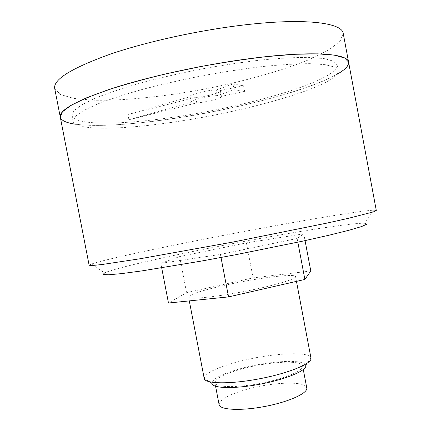 <?xml version="1.0" encoding="UTF-8"?>
<svg xmlns="http://www.w3.org/2000/svg" width="431" height="431" viewBox="0 0 431 431"><rect width="100%" height="100%" fill="white"/><g stroke="black" fill="none" stroke-linecap="round" stroke-linejoin="round"><path stroke-width="0.32" stroke-dasharray="2.15 1.62" d="M204.213 378.472L204.192 378.305C205.35 373.03 216.874 367.454 238.752 361.577C269.86 353.269 309.474 350.78 310.94 357.945L310.977 358.107M262.253 287.703C284.04 282.58 295.138 278.879 295.553 276.61C295.38 273.119 255.852 278.232 224.185 285.397C201.783 290.483 189.904 294.357 188.557 297.018C187.313 300.526 228.182 295.596 262.253 287.703M310.789 270.986L253.078 277.887L186.569 292.671L168.473 303.025M160.822 263.346L220.419 254.435L297.137 238.467L303.769 233.823L246.408 242.874L179.625 256.58L160.822 263.346L161.69 267.84M179.625 256.58L186.569 292.671M220.419 254.435L221.006 257.496M246.408 242.874L253.078 277.887M219.104 404.634C219.573 399.585 228.877 394.478 247.017 389.306C272.888 381.99 305.929 380.81 306.764 387.911M243.057 368.607C268.998 361.566 301.948 359.788 302.621 366.043C303.866 370.59 284.595 378.801 260.475 383.369C236.366 388.002 215.419 387.464 214.907 382.776C215.489 378.305 224.874 373.585 243.057 368.607M204.192 378.305L211.793 383.374C212.58 378.58 222.655 373.537 242.012 368.252C269.617 360.769 304.739 358.818 305.735 365.456L310.94 357.945M297.137 238.467L297.843 242.19M303.769 233.823L305.056 240.627M171.091 122.458C245.918 112.038 339.364 85.721 338.216 70.657L334.623 67.069L325.136 64.655L309.663 63.653C296.474 63.74 280.764 64.704 262.544 66.541C243.213 68.89 222.967 71.993 201.81 75.851C180.718 80.053 160.752 84.621 141.918 89.551C124.295 94.551 109.334 99.437 97.04 104.216L83.021 110.837L75.091 116.575L73.071 121.235C75.263 130.803 120.739 129.801 171.091 122.458M195.717 97.417L196.757 102.869L128.923 119.78L191.111 102.163C190.006 100.326 208.507 95.66 217.289 95.601L234.076 89.707L244.636 91.35L221.442 96.377L220.392 90.839C221.222 92.724 205.005 97.007 195.717 97.417L127.905 114.511L128.923 119.78M196.757 102.869C206.034 102.4 222.256 98.171 221.442 96.377M170.175 117.685C245.045 107.443 338.427 80.732 337.15 64.957L333.519 61.175L323.999 58.562L308.483 57.382C295.273 57.355 279.547 58.223 261.305 59.99C241.958 62.274 221.706 65.345 200.539 69.192C179.447 73.405 159.486 78.011 140.657 83.005C123.045 88.08 108.106 93.058 95.827 97.95L81.842 104.755L73.943 110.692L71.961 115.546C74.251 125.572 119.802 124.92 170.175 117.685M60.281 117.108C62.931 128.163 113.132 127.269 167.648 119.403C248.245 108.316 349.541 79.541 348.587 62.107M89.136 265.248L91.442 264.031C102.093 260.308 144.326 251.057 191.122 241.732C263.891 227.175 354.923 211.088 373.699 210.183L376.295 210.468M91.442 264.031L104.555 272.904C113.412 268.874 152.132 259.791 195.728 250.901C263.6 236.991 348.657 222.611 364.777 223.263L373.699 210.183M127.905 114.511L190.093 96.738L191.148 102.266M190.093 96.738L190.055 96.625C188.929 94.696 207.424 89.977 216.222 89.993L217.289 95.601M216.222 89.993L232.988 83.975L234.076 89.707M232.988 83.975L243.58 85.785L244.636 91.35M243.58 85.785L220.236 90.585L221.292 96.135M343.232 33.44L340.086 41.241L328.928 49.84L311.311 58.691C283.275 70.485 244.463 81.303 204.342 89.131C164.157 96.619 124.09 100.849 93.683 100.207L74.046 98.462L60.507 94.572L54.705 88.484M337.026 74.31C288.344 101.797 130.905 131.827 75.522 124.198M296.453 281.373L295.553 276.61M189.301 300.903L188.557 297.018M303.289 369.556L302.621 366.043M215.581 386.289L214.907 382.776M338.216 70.657L337.15 64.957M73.071 121.235L71.961 115.546M191.111 102.163L190.055 96.625"/><path stroke-width="0.65" d="M296.453 281.373L310.977 358.107C312.486 363.365 289.115 373.171 259.597 378.768C230.084 384.43 204.747 383.919 204.213 378.472L189.301 300.903M161.69 267.84L168.473 303.025L228.538 296.894L304.884 279.45L310.789 270.986L305.056 240.627M221.006 257.496L228.538 296.894M303.289 369.556L306.764 387.911C308.133 393.088 288.98 401.897 264.876 406.46C240.784 411.088 219.74 409.951 219.104 404.634L215.581 386.289M305.735 365.456C307.271 370.294 286.626 379.156 260.61 384.086C234.604 389.08 212.149 388.444 211.793 383.374M297.843 242.19L304.884 279.45M75.522 124.198C66.299 122.916 61.213 120.556 60.281 117.108L89.136 265.248L92.315 265.507L101.835 264.548L140.172 258.74L233.494 241.947L326.445 223.204L348.485 218.301L373.435 211.88L376.295 210.468L348.587 62.107L344.687 58.007L334.418 55.157L317.642 53.843L294.664 54.295L266.358 56.628C245.271 59.112 223.166 62.452 200.054 66.654L166.177 73.787C144.407 79.035 124.861 84.438 107.54 89.993L86.011 98.031L70.894 105.423L62.398 111.855L60.281 117.108C59.015 109.781 77.936 99.717 117.038 86.927C155.909 74.784 212.171 63.023 258.385 57.533C314.695 50.756 348.011 53.853 348.587 62.107C348.986 65.657 345.134 69.725 337.026 74.31M364.777 223.263L366.738 224.206L361.69 226.517L349.132 230.213L329.106 235.191L302.384 241.209L235.924 254.683L201.218 261.1L142.111 270.862L121.661 273.604L108.623 274.789L103.079 274.499L104.555 272.904M60.281 117.108L54.705 88.484C53.115 79.487 71.772 67.996 110.686 54.02C149.39 40.826 205.657 28.829 252.054 24.066C308.58 18.156 342.311 23.339 343.232 33.44L348.587 62.107"/></g></svg>
